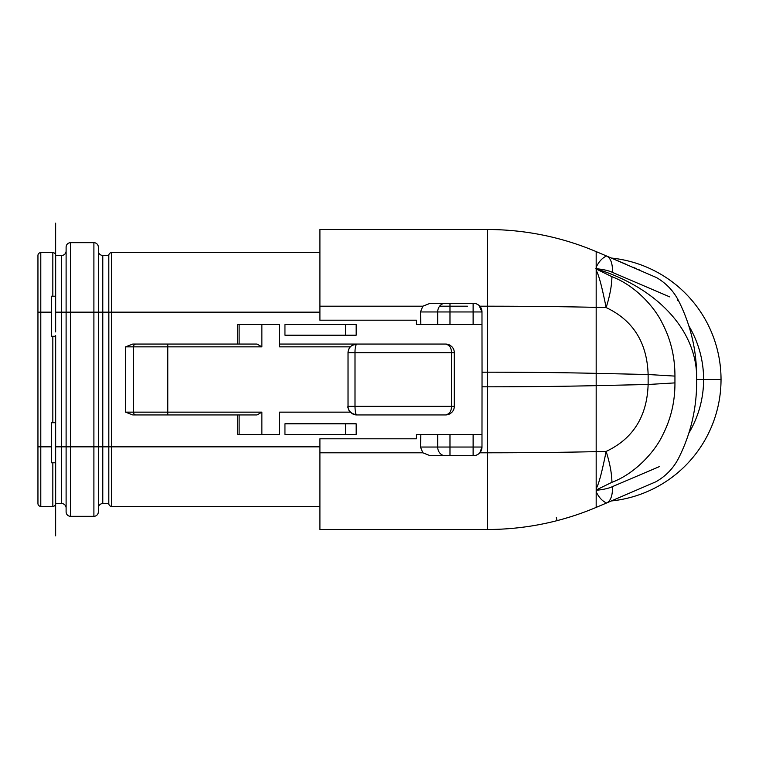 <?xml version="1.0" encoding="UTF-8"?>
<svg xmlns="http://www.w3.org/2000/svg" width="759" height="759" viewBox="0 0 759 759"><rect width="100%" height="100%" fill="white"/><g stroke="black" fill="none" stroke-linecap="round" stroke-linejoin="round"><path stroke-width="1.14" d="M490.694 529.469L487.344 529.488L487.344 452.8L479.792 452.8L481.984 447.042A8.653 8.653 -58.1 0 1 473.331 455.694L430.163 455.694L422.829 452.8L420.467 447.042L420.847 434.471L416.463 434.471L416.463 438.797L319.909 438.797L319.909 529.488L487.344 529.488L319.909 529.488M481.984 324.529L482.041 372.195L487.344 372.195L487.344 229.512L319.909 229.512L319.909 320.203L416.463 320.203L416.463 324.529L420.847 324.529L420.467 311.958L422.829 306.2L430.163 303.306L473.331 303.306A8.653 8.653 140.3 0 1 481.984 311.958L481.984 324.567L473.123 324.567L473.123 303.306M319.909 506.376L111.592 506.376A2.789 2.789 0 0 1 108.803 503.578A2.789 2.789 0 0 0 111.592 506.376A2.789 2.789 0 0 1 108.803 503.568A2.789 2.789 0 0 0 111.592 506.376L111.592 446.833L319.909 446.833M66.109 508.008A4.44 4.44 0 0 0 61.669 503.568L61.669 446.833L66.109 446.833L66.109 247.111A4.44 4.44 0 0 1 70.54 242.681L70.54 516.319L93.898 516.319A4.44 4.44 0 0 0 98.338 511.889L98.338 446.833L102.778 446.833L102.778 503.568L108.803 503.568L108.803 446.833L111.592 446.833L111.592 312.167L108.803 312.167L108.803 255.432L102.778 255.432L102.778 446.833L108.793 446.833M98.338 250.992A4.44 4.44 0 0 0 102.778 255.432A4.44 4.44 0 0 1 98.338 250.992L98.338 312.167L108.841 312.167L108.803 503.578A2.789 2.789 0 0 1 108.803 503.568A2.789 2.789 0 0 0 108.803 503.578M108.803 255.432A2.789 2.789 0 0 1 111.592 252.624A2.789 2.789 0 0 0 108.803 255.432A2.789 2.789 0 0 1 111.592 252.624L319.909 252.624M451.453 412.706A8.653 8.653 0 0 0 454.299 406.293L454.299 352.707A8.653 8.653 0 0 0 451.463 346.303M450.846 345.791A8.653 8.653 0 0 0 445.656 344.064L279.587 344.064L445.656 344.064C449.508 345.032 451.463 347.916 451.51 352.707L454.299 352.707C454.224 347.907 451.339 345.022 445.656 344.064M132.749 344.064L257.035 344.064L261.864 346.854L261.864 324.567L237.7 324.567L237.7 344.064L132.749 344.064L125.586 346.854L125.586 412.146L133.394 412.146L133.394 346.854L125.586 346.854M239.113 414.936L239.113 434.433L237.7 434.433L237.7 414.936L132.749 414.936L125.586 412.146M348.191 351.037A8.653 8.653 0 0 0 348.03 352.707L451.51 352.707L451.51 406.293C451.453 411.103 449.508 413.987 445.656 414.936L356.673 414.936C355.648 414.386 355.089 411.511 355.003 406.293L355.003 352.707C354.956 348.372 355.516 345.487 356.673 344.064C351.389 344.614 348.504 347.489 348.03 352.707L348.03 406.293A8.653 8.653 0 0 0 348.153 407.792M353.637 414.386L356.673 414.936L445.656 414.936A8.653 8.653 0 0 0 450.846 413.209M417.611 324.529L416.425 324.567L416.425 320.203M417.611 324.567L473.123 324.567M474.508 303.382L475.57 303.6M476.557 303.932L477.458 304.35M477.572 304.416L478.303 304.881M479.09 305.498L481.984 311.958L449.983 311.958L449.983 324.567M482.041 372.195L481.984 434.471M659.324 466.633L612.57 486.566C609.022 488.274 603.832 489.498 596.991 490.21L596.991 489.602L611.925 482.307C635.492 473.55 655.273 451.007 662.55 435.296C670.89 419.129 675.017 401.663 674.941 382.897L674.941 376.103C674.95 356.863 670.719 339.207 662.246 323.125C654.894 307.613 635.568 285.574 611.925 276.703C611.773 285.688 609.838 295.982 606.128 307.575C601.991 286.75 598.671 274.378 596.176 270.489L596.176 267.244C598.823 261.646 602.285 257.899 606.555 256.001L607.959 256.599M487.344 229.512A279.056 279.056 0 0 1 596.176 251.608L606.555 256.001C664.267 280.451 664.267 280.451 606.555 256.001C610.625 257.889 612.627 263.364 612.57 272.434L669.77 296.902M611.925 276.693L596.991 269.398L596.991 268.79C603.832 269.502 609.022 270.726 612.57 272.434M595.815 268.724L596.565 268.961A167.435 118.395 0 0 1 696.658 377.356L696.658 376.464C696.572 349.842 690.557 324.624 678.603 300.83L677.711 300.422M608.111 256.665L614.183 259.227M615.435 259.758L626.336 264.379M632.883 267.159L636.08 268.506M638.053 269.341L639.761 270.071M611.384 258.051A122.085 122.085 0 0 1 611.384 500.949M577.02 514.687L576.451 514.887L577.02 514.687M564.079 518.729L565.199 518.406M560.019 519.858L558.387 520.294M560.038 519.858L557.666 520.484M495.58 529.374L496.642 529.336M501.31 529.146L501.841 529.118M508.255 528.71L509.887 528.577M510.38 528.539L511.31 528.463M511.433 528.454L512.287 528.378M512.553 528.349L513.293 528.283M536.025 525.209L538.387 524.782M543.7 523.738L546.129 523.226M548.33 522.742L550.266 522.306M551.897 521.926L553.188 521.613M553.358 521.566L553.956 521.424M554.203 521.367L554.876 521.196M541.48 524.194L538.567 524.754M596.176 507.391A279.056 279.056 0 0 1 487.344 529.488A279.056 279.056 0 0 0 596.176 507.391L606.555 502.999L596.176 507.391L596.176 488.511C598.623 484.754 601.944 472.392 606.128 451.425C609.847 463.028 611.773 473.322 611.925 482.297M596.991 490.21L596.176 491.756C598.785 497.306 602.238 501.054 606.555 502.999C610.625 501.12 612.627 495.636 612.57 486.566M482.041 386.805L487.344 386.805L487.344 372.195A279.056 14.601 -0 0 1 596.176 373.352L596.176 385.648A279.056 14.601 180 0 1 487.344 386.805L487.344 452.8A279.056 14.601 -0 0 0 596.176 451.643L606.128 451.425C633.063 438.74 647.066 416.435 648.129 384.49L648.129 374.51L674.941 376.103M437.706 434.433L481.984 434.433L481.984 447.042A8.653 8.653 -58.1 0 1 473.331 455.694L445.191 455.694A8.653 7.495 -90 0 1 437.706 447.042L437.706 434.433L416.425 434.433L416.425 438.797M477.809 454.451L477.05 454.859M477.003 454.878L475.637 455.381M475.362 455.447L474.403 455.628M430.163 455.694L445.191 455.694M102.778 503.568A4.44 4.44 0 0 0 98.338 508.008M93.898 516.319L93.898 446.833L98.338 446.833L98.338 247.111A4.44 4.44 0 0 0 93.898 242.681L70.54 242.681A4.44 4.44 0 0 0 66.109 247.111M98.338 312.167L93.898 312.167L93.898 446.833L66.109 446.833L66.109 511.889A4.44 4.44 0 0 0 70.54 516.319M55.654 331.901L55.673 255.432L61.669 255.432A4.44 4.44 0 0 0 66.109 250.992M52.836 252.624A2.837 2.837 0 0 1 55.673 255.432A2.837 2.837 0 0 0 55.673 255.413A2.837 2.837 0 0 1 55.673 255.432A2.837 2.837 0 0 0 52.836 252.624L40.787 252.624L40.787 446.833L51.413 446.833L51.413 422.735L55.673 422.735L55.673 336.265L51.413 336.265L51.413 296.219L52.836 296.219L52.836 252.624M55.644 296.219L55.644 298.154L55.654 296.219L52.836 296.219M51.413 446.833L51.413 462.781L55.654 462.781L55.654 422.735L55.644 459.043M55.654 462.781L55.673 503.568A2.837 2.837 0 0 1 52.836 506.376L40.787 506.376A2.837 2.837 0 0 1 37.95 503.54L37.95 460.656M55.673 503.568L55.673 503.587A2.837 2.837 0 0 0 55.673 503.568L61.669 503.568M55.644 423.446L55.644 335.554M55.673 471.652L55.673 475.884M55.673 483.122L55.673 485.371M37.95 255.46A2.837 2.837 0 0 1 40.787 252.624A2.837 2.837 0 0 0 37.95 255.46L37.95 503.54A2.837 2.837 0 0 0 40.787 506.376L40.787 446.833L37.95 446.833M37.95 298.344L37.95 312.167L51.413 312.167M55.673 273.629L55.673 275.878M55.673 283.116L55.673 287.348M284.948 335.203L356.17 335.203L356.17 324.567L284.948 324.567L284.948 335.203M356.17 423.797L284.948 423.797L284.948 434.433L356.17 434.433L356.17 423.797M445.656 414.936C451.339 413.978 454.224 411.093 454.299 406.293L348.03 406.293C347.793 410.628 350.677 413.513 356.673 414.936C350.43 415.078 347.081 407.526 348.03 406.388M132.749 414.936L257.035 414.936L261.864 412.146L261.864 434.433L279.587 434.433L279.587 412.146L350.316 412.146M351.256 345.962L350.316 346.854A8.653 8.653 0 0 0 348.258 350.705M348.315 408.494A8.653 8.653 0 0 0 348.893 410.059M261.864 324.567L279.587 324.567L279.587 346.854L350.316 346.854M352.015 345.421L356.673 344.064M136.184 344.064A2.789 2.789 0 0 0 133.394 346.854L167.767 346.854L167.767 412.146L261.864 412.146M136.184 414.936A2.789 2.789 0 0 1 133.394 412.146L167.767 412.146L167.767 414.936M239.113 434.433L261.864 434.433M721.05 379.5L696.658 379.5M55.644 223.165L55.644 255.062M55.644 503.938L55.644 535.835M111.592 252.624L111.592 312.167L319.909 312.167M422.829 306.2L319.909 306.2M437.706 324.567L437.706 311.958L420.467 311.958M449.983 303.306L449.983 311.958L437.706 311.958A8.653 7.495 -90 0 1 445.191 303.306M596.991 269.398L596.176 270.489L596.176 307.357A279.056 14.601 180 0 0 487.344 306.2L479.792 306.2M473.331 303.306A8.653 8.653 140.3 0 1 481.984 311.958M596.176 307.357L596.176 373.352L648.129 374.51C647.066 342.565 633.063 320.251 606.128 307.575L596.176 307.357M596.176 251.608L596.176 267.244L596.991 268.79M688.849 433.085A104.647 104.647 0 0 0 688.849 325.915M439.603 306.2L467.487 306.2M556.328 517.629L557.106 520.627M674.941 382.897L648.129 384.49L596.176 385.648L596.176 488.511L596.991 489.602M606.555 502.999L655.785 481.823C665.766 476.216 673.375 468.331 678.603 458.18C690.557 434.376 696.572 409.158 696.658 382.536L696.658 377.356M319.909 452.8L422.829 452.8M420.467 447.042L449.983 447.042L449.983 455.694M473.123 455.694L473.123 434.433M449.983 434.433L449.983 447.042L481.984 447.042M55.644 446.833L61.669 446.833L61.669 312.167L93.898 312.167L93.898 242.681M55.644 312.167L61.669 312.167L61.669 255.432M52.836 506.376L52.836 462.781M52.836 422.735L52.836 336.265M345.544 335.203L345.544 324.567M345.544 434.433L345.544 423.797M261.864 346.854L167.767 346.854L167.767 344.064M239.113 324.567L239.113 344.064M108.803 255.422L108.803 446.833M696.658 381.644L696.658 382.536M678.603 300.83C673.556 290.982 666.184 283.221 656.469 277.566L606.555 256.001M563.045 519.033L571.461 516.509M573.282 515.93L574.525 515.522M569.25 517.202L570.151 516.926M572.998 516.016L574.554 515.513M55.673 296.219L55.673 265.327M55.673 462.781L55.673 488.113M55.644 299.957L55.644 331.598"/></g></svg>
